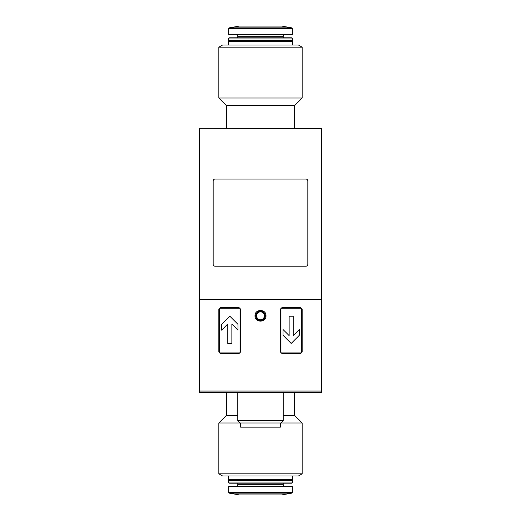 <?xml version="1.0" encoding="UTF-8"?>
<svg xmlns="http://www.w3.org/2000/svg" width="521" height="521" viewBox="0 0 521 521"><rect width="100%" height="100%" fill="white"/><g stroke="black" fill="none" stroke-linecap="round" stroke-linejoin="round"><path stroke-width="0.78" d="M302.16 309.357L300.272 307.468L282.089 307.468L280.194 309.357L280.194 351.779L282.089 353.674L300.272 353.674L302.16 351.779L302.16 309.357M199.328 128.505L199.328 392.684L321.672 392.684L321.672 128.316L199.328 128.316L321.672 128.505M240.806 309.357L238.911 307.468L220.728 307.468L218.84 309.357L218.84 351.779L220.728 353.674L238.911 353.674L240.806 351.779L240.806 309.357M265.99 315.798C266.322 308.719 254.678 308.719 255.01 315.798C254.671 322.87 266.316 322.89 265.99 315.798L265.99 315.798M280.956 308.224L301.405 308.224L301.405 352.919L280.956 352.919L280.956 308.224L280.956 352.919M293.225 335.615L293.225 316.175L289.135 316.175L289.135 335.615L283.001 329.48L283.001 335.263L291.18 343.45L299.36 335.263L299.36 329.48L293.225 335.615M219.595 308.224L240.044 308.224L240.044 352.919L219.595 352.919L219.595 308.224L219.595 352.919M237.999 324.355L229.82 316.175L221.64 324.355L221.64 330.145L227.775 324.01L227.775 343.45L231.865 343.45L231.865 324.01L237.999 330.145L237.999 324.355M218.84 47.177L222.623 44.988L298.377 44.988L302.16 47.177L218.84 47.177L218.84 98.013L302.16 98.013L302.16 47.177M199.328 392.495L321.672 392.495M307.846 180.963L307.846 264.29A1.895 1.895 0 0 1 305.951 266.179L215.049 266.179A1.895 1.895 0 0 1 213.154 264.29L213.154 180.963A1.895 1.895 0 0 1 215.049 179.068L305.951 179.068A1.895 1.895 0 0 1 307.846 180.963M283.222 392.684L283.222 420.662L237.778 420.662L237.778 392.684M302.16 473.823L298.377 476.012L222.623 476.012L218.84 473.823L302.16 473.823L302.16 422.987L240.096 422.987L237.778 420.662M280.383 422.987L280.383 427.155L240.617 427.155L240.617 422.987M218.84 473.823L218.84 422.987L240.096 422.987M218.84 422.987L226.414 415.413L237.778 415.413M283.222 415.413L294.586 415.413L302.16 422.987M292.691 479.424L291.936 480.18L229.064 480.18L228.309 479.424L292.691 479.424L292.691 476.012M229.064 480.18L228.309 480.935L292.691 480.935L291.936 480.18M292.691 482.075L291.558 483.208L229.442 483.208L228.309 482.075L292.691 482.075L292.691 480.935M228.686 486.621L292.314 486.621L292.314 492.417L228.686 492.417L228.686 486.621M226.414 128.316L226.414 105.587L294.586 105.587L302.16 98.013M291.936 40.82L229.064 40.82L228.309 41.576L292.691 41.576L291.936 40.82L292.691 40.065L292.691 38.925L228.309 38.925L229.442 37.792L291.558 37.792L292.691 38.925M292.314 28.583L228.686 28.583L228.686 34.379L292.314 34.379L292.314 28.583L291.688 27.841L229.312 27.841L239.367 26.07L281.633 26.07L239.367 26.07M229.064 40.82L228.309 40.065L292.691 40.065M265.235 315.798A4.735 4.735 0 0 0 258.136 311.701A4.735 4.735 0 0 0 258.136 319.901A4.735 4.735 0 0 0 265.235 315.798M199.328 299.516L321.672 299.516M199.328 391.063L321.672 391.063M237.778 483.208L237.778 484.725L283.222 484.725L283.222 483.208M291.688 493.159L281.633 494.93L239.367 494.93L229.312 493.159L291.688 493.159L292.314 492.417M237.778 37.792L237.778 36.275L283.222 36.275C282.857 35.786 283.489 35.154 285.117 34.379M260.5 311.897A3.901 3.901 0 0 0 256.599 315.798A3.901 3.901 0 0 0 260.5 319.705A3.901 3.901 0 0 0 264.401 315.798A3.901 3.901 0 0 0 260.5 311.897M264.915 315.798A4.415 4.415 0 0 0 258.292 311.975A4.415 4.415 0 0 0 258.292 319.62A4.415 4.415 0 0 0 264.915 315.798M280.904 422.987L283.222 420.662M294.586 415.413L294.586 392.684M226.414 415.413L226.414 392.684M228.309 479.424L228.309 476.012M228.309 482.075L228.309 480.935M237.778 484.725C238.182 485.136 237.55 485.767 235.883 486.621M283.222 484.725C282.818 485.136 283.45 485.767 285.117 486.621M229.312 493.159L228.686 492.417M239.758 494.93L281.242 494.93M294.586 128.316L294.586 105.587M226.414 105.587L218.84 98.013M292.691 44.988L292.691 41.576M228.309 44.988L228.309 41.576M281.633 26.07L291.688 27.841M228.686 28.583L229.312 27.841M237.778 36.275C238.143 35.786 237.511 35.154 235.883 34.379M283.222 37.792L283.222 36.275M228.309 40.065L228.309 38.925"/></g></svg>
